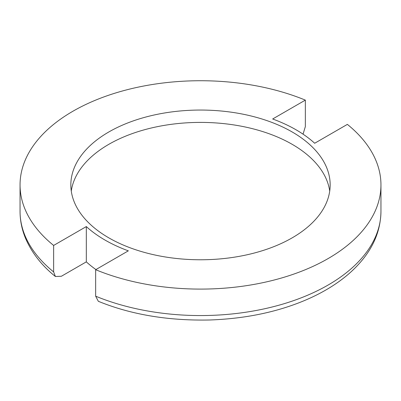<?xml version="1.0" encoding="UTF-8"?>
<svg xmlns="http://www.w3.org/2000/svg" width="401" height="401" viewBox="0 0 401 401"><rect width="100%" height="100%" fill="white"/><g stroke="black" fill="none" stroke-linecap="round" stroke-linejoin="round"><path stroke-width="0.6" d="M95.654 269.708A180.45 104.18 0 0 0 283.091 277.542A180.45 104.18 0 0 0 380.95 184.911A180.45 104.18 0 0 0 347.366 124.38L314.68 143.252A135.067 77.979 0 0 0 272.655 118.992L305.346 100.12A180.45 104.18 0 0 0 117.909 92.285A180.45 104.18 0 0 0 20.05 184.911A180.45 104.18 0 0 0 53.634 245.442L86.32 226.57A135.067 77.979 -0 0 0 128.345 250.836L95.654 269.708L95.654 296.174L98.33 301.296C130.977 314.6 168.039 320.83 209.507 319.998C242.6 318.85 272.59 313.041 299.482 302.575C316.499 295.923 331.226 287.748 343.652 278.053C351 272.329 357.416 266.063 362.9 259.257C374.684 244.64 380.699 228.685 380.95 211.382L380.95 184.911M292.189 131.979A129.663 74.862 0 0 0 150.881 115.749A129.663 74.862 0 0 0 70.837 184.911A129.663 74.862 0 0 0 108.811 237.848A129.663 74.862 0 0 0 250.119 254.074A129.663 74.862 0 0 0 330.163 184.911A129.663 74.862 0 0 0 292.189 131.979M86.32 226.57L86.32 261.863L61.388 276.259L55.388 276.49L53.634 271.913L53.634 245.442M95.919 269.552A135.067 77.979 180 0 1 86.32 261.863M305.346 100.12L305.346 126.586L303.056 134.17M329.722 191.087A129.663 74.862 0 0 0 292.189 144.33A129.663 74.862 0 0 0 155.869 126.977A129.663 74.862 0 0 0 71.278 191.087M95.654 296.174A180.45 104.18 0 0 0 283.091 304.008A180.45 104.18 0 0 0 380.95 211.382M20.05 184.911L20.05 211.382A180.45 104.18 0 0 0 53.634 271.913M20.05 211.382C20.08 220.705 21.94 229.763 25.634 238.555C31.9 252.961 41.814 265.607 55.388 276.49"/></g></svg>
